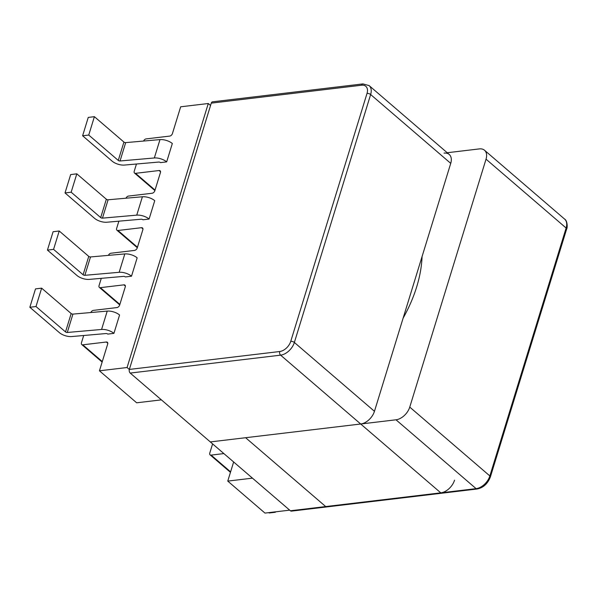 <?xml version="1.0" encoding="UTF-8"?>
<svg xmlns="http://www.w3.org/2000/svg" width="597" height="597" viewBox="0 0 597 597"><rect width="100%" height="100%" fill="white"/><g stroke="black" fill="none" stroke-linecap="round" stroke-linejoin="round"><path stroke-width="0.9" d="M289.687 510.151L264.978 513.092L227.755 481.1L252.464 478.16L227.755 481.1L233.643 461.974L227.755 481.1L264.978 513.092L289.687 510.151M209.778 453.056A2.672 1.694 -49.3 0 0 210.077 454.839A2.672 1.694 -49.3 0 0 211.114 455.108L223.882 453.586L211.114 455.108A2.672 1.694 -49.3 0 1 210.077 454.839L230.449 472.354L210.077 454.839A2.672 1.694 -49.3 0 1 209.778 453.056L212.599 443.884L209.778 453.056M268.784 512.644L269.195 512.995L275.336 512.263L275.463 511.845L275.336 512.263L274.926 511.913L275.336 512.263L269.195 512.995L268.784 512.644M210.554 105.468L208.286 103.512L180.667 106.803L172.436 133.549A2.672 1.694 130.7 0 1 169.682 136.094L146.153 138.892L169.682 136.094A2.672 1.694 130.7 0 0 172.436 133.549L180.667 106.803L208.286 103.512L127.071 367.521L99.445 370.812L107.676 344.066L99.445 370.812L136.668 402.803L161.377 399.863L136.668 402.803L99.445 370.812L127.071 367.521L208.286 103.512L210.554 105.468M129.34 369.468L127.071 367.521L129.34 369.468M137.153 257.844L131.504 276.21L125.37 276.941A1.336 0.59 17.1 0 0 123.601 276.381A1.336 0.59 17.1 0 1 125.37 276.941L131.504 276.21A9.358 4.119 17.1 0 0 119.161 272.299A9.358 4.119 17.1 0 1 131.504 276.21L137.153 257.844A9.358 4.119 17.1 0 0 124.81 253.934A9.358 4.119 17.1 0 1 137.153 257.844M142.952 219.778L149.093 219.047L154.742 200.682A9.358 4.119 17.1 0 0 142.399 196.771A9.358 4.119 17.1 0 1 154.742 200.682L149.093 219.047A9.358 4.119 17.1 0 0 136.75 215.136A9.358 4.119 17.1 0 1 149.093 219.047L142.952 219.778A1.336 0.59 17.1 0 0 141.19 219.218A1.336 0.59 17.1 0 1 142.952 219.778M166.675 161.884L172.324 143.519A9.358 4.119 17.1 0 0 159.981 139.608A9.358 4.119 17.1 0 1 172.324 143.519L166.675 161.884L160.541 162.615L166.675 161.884A9.358 4.119 17.1 0 0 154.332 157.974A9.358 4.119 17.1 0 1 166.675 161.884M81.461 342.768L83.699 335.499L81.461 342.768A2.672 1.694 130.7 0 0 81.767 344.551A2.672 1.694 130.7 0 1 81.461 342.768M82.804 344.82A2.672 1.694 130.7 0 1 81.767 344.551A2.672 1.694 130.7 0 0 82.804 344.82L106.333 342.014A2.672 1.694 130.7 0 1 107.37 342.282A2.672 1.694 130.7 0 1 107.676 344.066A2.672 1.694 130.7 0 0 107.37 342.282A2.672 1.694 130.7 0 0 106.333 342.014L107.788 343.268L106.333 342.014L82.804 344.82L102.288 361.566L82.804 344.82M143.541 141.056A2.672 1.694 130.7 0 1 146.153 138.892A2.672 1.694 130.7 0 0 143.541 141.056M134.221 171.279L136.452 164.011L134.221 171.279A2.672 1.694 130.7 0 0 134.519 173.063A2.672 1.694 130.7 0 1 134.221 171.279M135.556 173.331A2.672 1.694 130.7 0 1 134.519 173.063L154.892 190.57L134.519 173.063A2.672 1.694 130.7 0 0 135.556 173.331L159.093 170.526A2.672 1.694 130.7 0 1 160.13 170.794A2.672 1.694 130.7 0 1 160.429 172.578L154.847 190.712A2.672 1.694 130.7 0 1 152.101 193.256L128.571 196.055A2.672 1.694 130.7 0 0 125.96 198.219A2.672 1.694 130.7 0 1 128.571 196.055L152.101 193.256A2.672 1.694 130.7 0 0 154.847 190.712L160.429 172.578A2.672 1.694 130.7 0 0 160.13 170.794A2.672 1.694 130.7 0 0 159.093 170.526L160.548 171.779L159.093 170.526L135.556 173.331L155.048 190.077L135.556 173.331M116.631 228.442L118.87 221.174L116.631 228.442A2.672 1.694 130.7 0 0 116.937 230.226A2.672 1.694 130.7 0 1 116.631 228.442M117.975 230.494A2.672 1.694 130.7 0 1 116.937 230.226L137.31 247.733L116.937 230.226A2.672 1.694 130.7 0 0 117.975 230.494L137.459 247.24L117.975 230.494L141.504 227.688A2.672 1.694 130.7 0 1 142.541 227.957A2.672 1.694 130.7 0 1 142.847 229.741L137.265 247.874A2.672 1.694 130.7 0 1 134.512 250.419L110.982 253.218L134.512 250.419A2.672 1.694 130.7 0 0 137.265 247.874L142.847 229.741A2.672 1.694 130.7 0 0 142.541 227.957A2.672 1.694 130.7 0 0 141.504 227.688L117.975 230.494M108.37 255.382A2.672 1.694 130.7 0 1 110.982 253.218A2.672 1.694 130.7 0 0 108.37 255.382M99.05 285.605L101.281 278.336L99.05 285.605A2.672 1.694 130.7 0 0 99.348 287.388A2.672 1.694 130.7 0 1 99.05 285.605M100.386 287.657A2.672 1.694 130.7 0 1 99.348 287.388L119.721 304.895L99.348 287.388A2.672 1.694 130.7 0 0 100.386 287.657L119.878 304.403L100.386 287.657L123.922 284.851A2.672 1.694 130.7 0 1 124.96 285.12A2.672 1.694 130.7 0 1 125.258 286.903L119.676 305.037A2.672 1.694 130.7 0 1 116.93 307.574L93.393 310.38L116.93 307.574A2.672 1.694 130.7 0 0 119.676 305.037L125.258 286.903A2.672 1.694 130.7 0 0 124.96 285.12A2.672 1.694 130.7 0 0 123.922 284.851L100.386 287.657M90.789 312.544A2.672 1.694 130.7 0 1 93.393 310.38A2.672 1.694 130.7 0 0 90.789 312.544M119.572 315.007L113.923 333.372L107.781 334.104A1.336 0.59 17.1 0 0 106.02 333.544A1.336 0.59 17.1 0 1 107.781 334.104L113.923 333.372A9.358 4.119 17.1 0 0 101.58 329.462A9.358 4.119 17.1 0 1 113.923 333.372L119.572 315.007A9.358 4.119 17.1 0 0 107.229 311.097A9.358 4.119 17.1 0 1 119.572 315.007M88.259 117.408L82.61 135.78L88.744 135.049L94.393 116.676L88.259 117.408L82.61 135.78L112.139 161.16A9.358 4.119 -162.9 0 0 124.482 165.063L158.772 162.056A1.336 0.59 17.1 0 1 160.541 162.615A1.336 0.59 17.1 0 0 158.772 162.056L124.482 165.063A9.358 4.119 -162.9 0 1 112.139 161.16L82.61 135.78L88.744 135.049L118.273 160.429A1.336 0.59 -162.9 0 0 120.034 160.981L154.332 157.974L159.981 139.608L125.683 142.616L159.981 139.608L154.332 157.974L120.034 160.981L125.683 142.616A1.336 0.59 -162.9 0 1 123.922 142.064A1.336 0.59 -162.9 0 0 125.683 142.616L120.034 160.981A1.336 0.59 -162.9 0 1 118.273 160.429L123.922 142.064L94.393 116.676L88.259 117.408M71.162 192.204L76.812 173.839L70.67 174.57L65.021 192.935L71.162 192.204L100.692 217.592A1.336 0.59 -162.9 0 0 102.453 218.144L136.75 215.136L142.399 196.771L108.102 199.779L142.399 196.771L136.75 215.136L102.453 218.144L108.102 199.779A1.336 0.59 -162.9 0 1 106.341 199.226A1.336 0.59 -162.9 0 0 108.102 199.779L102.453 218.144A1.336 0.59 -162.9 0 1 100.692 217.592L106.341 199.226L76.812 173.839L70.67 174.57L65.021 192.935L94.55 218.323A9.358 4.119 -162.9 0 0 106.893 222.226L141.19 219.218L106.893 222.226A9.358 4.119 -162.9 0 1 94.55 218.323L65.021 192.935L71.162 192.204L76.812 173.839L106.341 199.226L100.692 217.592L71.162 192.204M47.439 250.098L53.088 231.733L59.222 231.002L53.573 249.367L47.439 250.098L76.961 275.486A9.358 4.119 -162.9 0 0 89.311 279.389L123.601 276.381L89.311 279.389A9.358 4.119 -162.9 0 1 76.961 275.486L47.439 250.098L53.088 231.733L59.222 231.002L88.752 256.389A1.336 0.59 -162.9 0 0 90.513 256.941L124.81 253.934L119.161 272.299L84.864 275.307L119.161 272.299L124.81 253.934L90.513 256.941L84.864 275.307A1.336 0.59 -162.9 0 1 83.102 274.754A1.336 0.59 -162.9 0 0 84.864 275.307L90.513 256.941A1.336 0.59 -162.9 0 1 88.752 256.389L83.102 274.754L53.573 249.367L47.439 250.098M41.641 288.164L35.992 306.53L29.85 307.261L35.499 288.896L41.641 288.164L71.17 313.552A1.336 0.59 -162.9 0 0 72.931 314.104L107.229 311.097L101.58 329.462L67.282 332.469L101.58 329.462L107.229 311.097L72.931 314.104L67.282 332.469A1.336 0.59 -162.9 0 1 65.521 331.917A1.336 0.59 -162.9 0 0 67.282 332.469L72.931 314.104A1.336 0.59 -162.9 0 1 71.17 313.552L65.521 331.917L35.992 306.53L29.85 307.261L59.379 332.648A9.358 4.119 -162.9 0 0 71.722 336.551L106.02 333.544L71.722 336.551A9.358 4.119 -162.9 0 1 59.379 332.648L29.85 307.261L35.499 288.896L41.641 288.164L35.992 306.53L65.521 331.917L71.17 313.552L41.641 288.164M290.411 510.771A2.672 1.701 83.2 0 0 291.433 511.129L441.817 493.212A2.672 1.701 83.2 0 1 440.795 492.853L290.411 510.771L210.308 441.922L360.7 424.004A13.373 8.462 -49.3 0 0 374.461 411.303A13.373 8.462 130.7 0 1 360.7 424.004L210.308 441.922L130.213 373.073A2.672 1.701 83.2 0 1 129.348 369.431L211.271 103.132A2.672 1.701 83.2 0 1 212.525 101.826L362.916 83.908A2.672 1.701 83.2 0 0 361.663 85.214L211.271 103.132M444.041 153.116A13.373 8.462 130.7 0 1 449.22 154.451A13.373 8.462 130.7 0 1 450.735 163.369L374.461 411.303L450.735 163.369A13.373 8.462 -49.3 0 0 449.22 154.451L369.125 85.602A13.373 8.462 130.7 0 1 370.64 94.527A2.672 1.179 -162.9 0 0 367.021 93.416L290.746 341.35A10.694 6.768 130.7 0 1 279.739 351.514L129.348 369.431M88.744 135.049L94.393 116.676L123.922 142.064L118.273 160.429L88.744 135.049M59.222 231.002L53.573 249.367L83.102 274.754L88.752 256.389L59.222 231.002M325.701 506.562A2.672 1.701 83.2 0 0 326.723 506.92L477.115 489.003C483.264 487.771 487.682 483.764 490.368 476.981L566.643 229.047C567.575 227.882 567.538 220.636 564.613 219.092L484.518 150.243A13.373 8.462 130.7 0 1 486.033 159.168L409.758 407.102A13.373 8.462 130.7 0 1 395.998 419.795L245.606 437.713L325.701 506.562L476.093 488.644A2.672 1.701 83.2 0 0 477.115 489.003M447.228 152.735L479.331 148.907A13.373 8.462 130.7 0 1 484.518 150.243M422.072 256.538A123.019 77.834 130.7 0 1 403.124 318.141M230.599 471.854L211.114 455.108L230.599 471.854M141.504 227.688L142.959 228.942L141.504 227.688M123.922 284.851L125.377 286.105L123.922 284.851M450.735 163.369L370.64 94.527L294.366 342.462A13.373 8.462 130.7 0 1 280.605 355.155L440.795 492.853A13.373 8.462 -49.3 0 0 454.556 480.152M290.746 341.35A2.672 1.179 -162.9 0 1 294.366 342.462L374.461 411.303M130.213 373.073L280.605 355.155A2.672 1.701 -96.8 0 1 279.739 351.514M361.663 85.214A10.694 6.768 130.7 0 1 367.021 93.416M395.998 419.795L476.093 488.644A13.373 8.462 -49.3 0 0 489.853 475.951A2.672 1.179 17.1 0 1 490.368 476.981M409.758 407.102L489.853 475.951L566.128 228.017L486.033 159.168M566.643 229.047A2.672 1.179 17.1 0 0 566.128 228.017A13.373 8.462 -49.3 0 0 564.613 219.092M102.139 362.058L81.767 344.551L102.139 362.058M362.916 83.908L369.125 85.602"/></g></svg>
